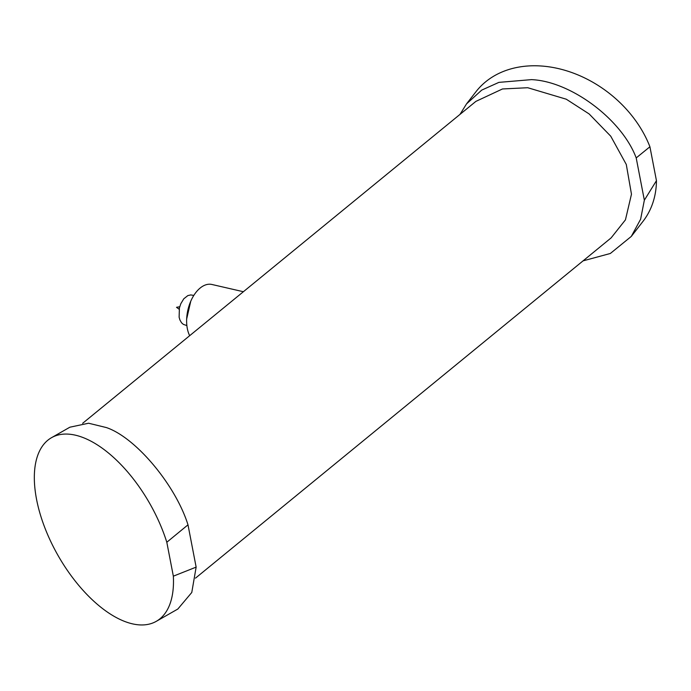 <?xml version="1.0" encoding="UTF-8"?>
<svg xmlns="http://www.w3.org/2000/svg" width="691" height="691" viewBox="0 0 691 691"><rect width="100%" height="100%" fill="white"/><g stroke="black" fill="none" stroke-linecap="round" stroke-linejoin="round"><path stroke-width="1.04" d="M243.379 291.723L211.904 284.476A30.205 17.672 103 0 0 190.751 301.25A30.205 17.672 103 0 0 186.665 319A30.205 17.672 103 0 0 187.304 328.493A30.205 17.672 103 0 0 189.671 335.688M195.493 578.142L611.129 237.885L625.441 219.859L631.47 194.206L626.288 164.467L610.758 136.213L589.138 113.946L566.266 99.202L527.734 87.722L502.478 88.966L475.883 101.387L82.644 423.307M459.99 114.404L466.511 103.909L481.731 90.098L498.893 82.376L531.474 79.629C570.826 81.27 621.891 119.439 636.204 157.919L649.92 146.768A105.714 80.536 -142.2 0 0 542.003 66.06A105.714 80.536 -142.2 0 0 475.935 91.765L466.511 103.909M631.298 236.417L642.941 221.431A105.714 80.536 -142.2 0 0 656.45 180.688L644.349 200.2L640.609 219.246L631.298 236.417L610.343 253.476L583.066 260.861M649.92 146.768L656.45 180.688M644.349 200.2L636.204 157.919M106.423 427.582L88.586 423.229L69.877 427.202L51.488 437.705A105.714 52.706 60.3 0 1 86.47 438.975A105.714 52.706 60.3 0 1 166.807 542.254L187.995 524.832C175.462 484.892 135.695 437.481 106.423 427.582M156.313 621.313L177.837 609.03L191.778 592.472L196.14 567.121L173.346 576.173A105.714 52.706 60.3 0 1 156.313 621.313A105.714 52.706 60.3 0 1 121.34 620.043A105.714 52.706 60.3 0 1 44.69 527.363A105.714 52.706 60.3 0 1 51.488 437.705M173.346 576.173L166.807 542.254M187.995 524.832L196.14 567.121M190.751 301.25L186.665 319M179.738 306.744L176.516 307.314L179.159 309.24M186.864 325.573L183.365 324.381L181.534 322.775L179.902 319.95L179.124 317.238L179.401 308.039L180.792 303.755L183.789 298.788L187.848 295.593L190.776 294.927L193.808 295.42"/></g></svg>
